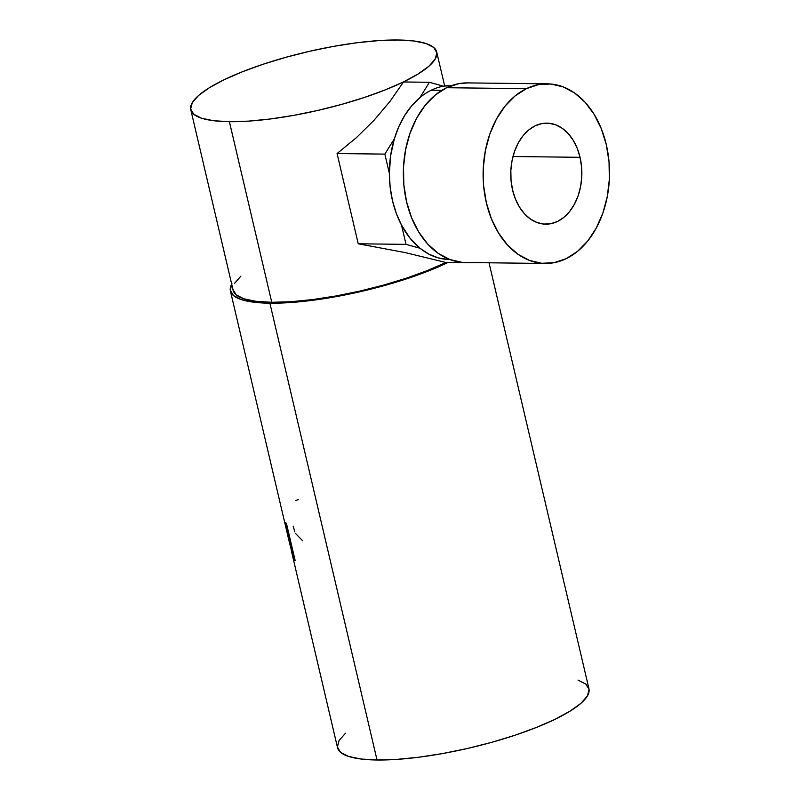 <?xml version="1.0" encoding="UTF-8"?>
<svg xmlns="http://www.w3.org/2000/svg" width="800" height="800" viewBox="0 0 800 800"><rect width="100%" height="100%" fill="white"/><g stroke="black" fill="none" stroke-linecap="round" stroke-linejoin="round"><path stroke-width="1.2" d="M580.05 157.31A50.52 35.55 -89.3 0 1 545.71 224.17A50.52 35.55 -89.3 0 1 512.58 190L515.41 199.01L519.43 207.05L524.49 213.8L530.38 219.01L536.89 222.48L543.76 224.07L550.73 223.73L557.52 221.46L563.89 217.35L569.58 211.57L574.38 204.32L578.1 195.9L580.59 186.63L581.77 176.85L581.59 166.95L580.05 157.31L577.21 148.3L573.19 140.26L568.13 133.51L562.24 128.3L555.73 124.83L548.86 123.24L541.9 123.58L535.1 125.85L528.73 129.96L523.04 135.74L518.25 142.99L514.53 151.41L512.03 160.68L510.85 170.46L511.04 180.36L512.58 190A50.52 35.55 -89.3 0 1 546.91 123.14A50.52 35.55 -89.3 0 1 580.05 157.31L512.97 156.52L580.05 157.31M467.84 82.9L458.69 83.69L446.61 87.72A89.82 63.2 90.7 0 0 404.07 187.06A89.82 63.2 90.7 0 0 465.48 262.52L545.25 263.46A89.82 63.2 -89.3 0 1 483.84 188.01A89.82 63.2 -89.3 0 1 526.38 88.67L446.61 87.72L435.29 95.02L425.17 105.31L416.65 118.19L410.04 133.16L405.6 149.65L403.5 167.03L403.83 184.62L406.57 201.76L411.61 217.78L418.76 232.07L427.75 244.08L438.23 253.34L449.8 259.51L462.01 262.34L465.73 262.52M547.38 83.84L467.61 82.9A89.82 63.2 90.7 0 0 446.61 87.72L526.38 88.67A89.82 63.2 -89.3 0 1 547.38 83.84A89.82 63.2 -89.3 0 1 608.79 159.3A89.82 63.2 -89.3 0 1 566.25 258.64A89.82 63.2 -89.3 0 1 545.25 263.46M451.72 85.52L443.43 86.2A87.01 61.22 90.7 0 0 431.28 90.19A87.01 61.22 90.7 0 0 419.92 97.59L429.42 82.28L443.43 86.2A87.01 61.22 90.7 0 0 431.28 90.19L441.88 90.32L431.28 90.19A87.01 61.22 90.7 0 0 419.92 97.59A87.01 61.22 90.7 0 0 394.35 138.8A87.01 61.22 90.7 0 0 389.36 173.35A87.01 61.22 90.7 0 0 401.51 225.12A87.01 61.22 90.7 0 0 420.03 248.28A87.01 61.22 90.7 0 0 449.56 259.52L449.84 259.53M292.3 554.81L337.54 747.72A129.11 30.4 -13.2 0 0 377.03 760L269.89 303.2A129.11 30.4 166.8 0 1 230.4 290.93A129.11 30.4 166.8 0 1 231.7 284.15M289.44 542.33L288.35 537.94L289.36 539.36A129.11 30.4 -13.2 0 0 289.82 539.92L285.8 522.76A129.11 30.4 -13.2 0 0 286.46 523.45L295.18 560.63A129.11 30.4 166.8 0 1 293.86 559.09L291.64 551.91M288.42 538.3L230.4 290.93M292.52 555.74L292.26 554.65M233.01 289.58L236.12 294.82L243.84 298.78L255.87 301.3L271.76 302.3L229.4 121.7A126.3 29.74 166.8 0 1 190.78 109.69A126.3 29.74 166.8 0 1 261.76 64.69A126.3 29.74 166.8 0 1 398.09 40A126.3 29.74 166.8 0 1 436.71 52.01A126.3 29.74 166.8 0 1 365.73 97.02A126.3 29.74 166.8 0 1 229.4 121.7L271.76 302.3A126.3 29.74 -13.2 0 0 445.95 262.46L427.66 270.46L406.74 278.06L383.86 285.03L359.92 291.08L335.83 296L312.52 299.59L290.89 301.72L271.76 302.3A126.3 29.74 -13.2 0 1 233.13 290.29L190.78 109.69M451.9 85.52L451.62 85.52A87.01 61.22 90.7 0 0 443.43 86.2L429.42 82.28L403.5 81.97L389.99 101.42L374.08 120.23L356.25 137.79L337.08 153.55L384.85 154.11L337.08 153.55L358.24 243.79L337.08 153.55L356.25 137.79L374.08 120.23L389.99 101.42L403.5 81.97L429.42 82.28L419.92 97.59L411.87 105.58L404.81 115.29L398.92 126.46L394.35 138.8L384.85 154.11L389.36 173.35L384.85 154.11L394.35 138.8L390.62 155.73L389.36 173.35L390.15 187.19L392.49 200.66L396.3 213.41L401.51 225.12L406.02 244.36L358.24 243.79L405.12 252.57L445.83 262.46L471.76 262.76L445.83 262.46L405.12 252.57L358.24 243.79L406.02 244.36L401.51 225.12L409.93 238.06L420.03 248.28L406.02 244.36L420.03 248.28L428.87 254.13L438.26 257.89L447.97 259.48M345.5 733.22L339.07 740.54L337.41 747L340.59 752.36L348.48 756.4L360.79 758.99L377.03 760L396.58 759.41L418.69 757.24L442.52 753.57L467.14 748.54L491.62 742.35L515 735.23L536.39 727.45L554.98 719.33L570.03 711.16L580.99 703.27L587.42 695.95L589.07 689.48L585.89 684.12L578 680.08M231.93 283.74L230.27 290.2L233.45 295.56L241.34 299.61L253.65 302.19L269.89 303.2L289.44 302.61L311.55 300.44L335.38 296.77L360 291.74L384.48 285.55L407.86 278.43L429.25 270.66L447.94 262.48A129.11 30.4 166.8 0 1 269.89 303.2L377.03 760A129.11 30.4 -13.2 0 0 516.38 734.76A129.11 30.4 -13.2 0 0 588.94 688.76L489.03 262.8M240.92 276.1L234.63 283.26M398.09 40L413.97 40.99L426.01 43.52L433.73 47.48L436.84 52.72L435.22 59.04L428.93 66.2L418.21 73.93L403.48 81.92L385.31 89.86L364.38 97.47L341.5 104.43L317.56 110.49L293.47 115.41L270.16 119L248.53 121.13L229.4 121.7L213.51 120.71L201.48 118.19L193.76 114.23L190.65 108.99L192.27 102.66L198.56 95.5L209.27 87.78L224 79.79L242.18 71.84L263.11 64.24L285.99 57.27L309.93 51.21L334.01 46.29L357.32 42.7L378.96 40.58L398.09 40M295.85 500.55L298.62 499.45M302.6 540.72L295.4 533.34M294.83 531.86L293.18 526.19M291.74 552.36L292.75 556.6L294.15 556.27L292.75 556.6L293.86 559.09L294.76 558.86L293.86 559.09A129.11 30.4 -13.2 0 0 295.18 560.63L286.46 523.45A129.11 30.4 -13.2 0 1 285.8 522.76L289.82 539.92A129.11 30.4 -13.2 0 1 289.36 539.36L288.35 537.82L289.37 542.33M289.56 543.15L289.25 541.55L290.62 541.2M289.29 541.58L289.68 542.24L290.8 541.96L289.68 542.24L291.19 543.61L293.62 556.13L290.72 543.74L289.24 541.54M289.55 543.11L292.57 554.65A129.11 30.4 -13.2 0 0 293.62 556.13A129.11 30.4 -13.2 0 1 292.57 554.65L291.12 549.81M471.76 262.76L471.12 262.59L471.76 262.76M526.38 88.67L538.46 84.64L550.85 84.02L563.06 86.85L574.63 93.02L585.11 102.29L594.1 114.29L601.25 128.58L606.29 144.61L609.03 161.74L609.35 179.34L607.26 196.72L602.82 213.21L596.21 228.18L587.68 241.05L577.56 251.34L566.25 258.64L554.16 262.67L541.78 263.29L529.56 260.46L518 254.29L507.52 245.02L498.53 233.02L491.38 218.73L486.34 202.7L483.6 185.57L483.27 167.97L485.37 150.59L489.81 134.1L496.42 119.13L504.94 106.26L515.06 95.97L526.38 88.67M444.68 85.99L436.72 52.07"/></g></svg>
